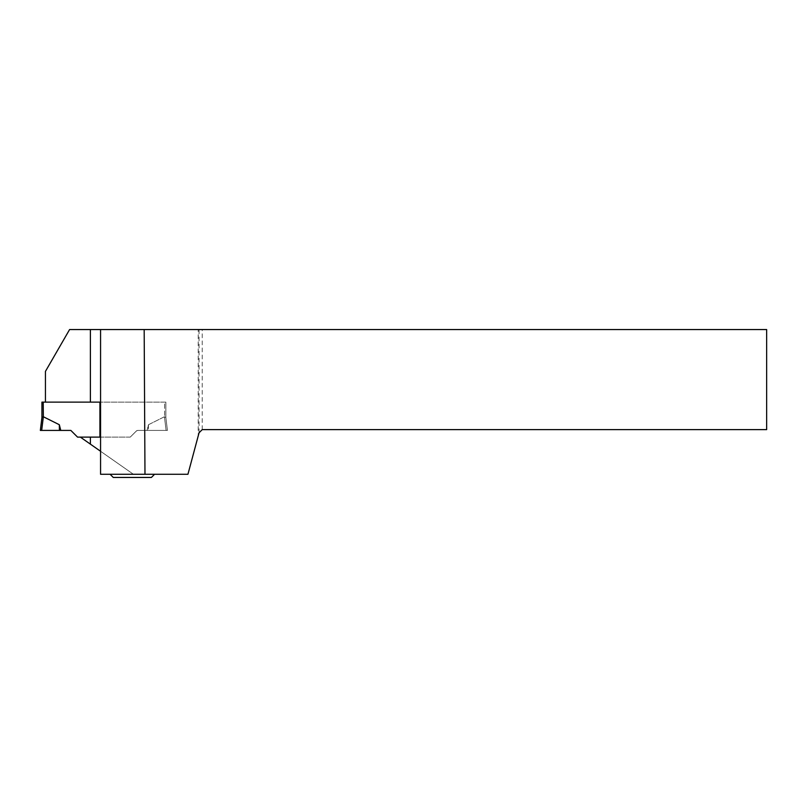 <?xml version="1.0" encoding="UTF-8"?>
<svg xmlns="http://www.w3.org/2000/svg" width="807" height="807" viewBox="0 0 807 807"><rect width="100%" height="100%" fill="white"/><g stroke="black" fill="none" stroke-linecap="round" stroke-linejoin="round"><path stroke-width="0.61" stroke-dasharray="4.04 3.03" d="M41.671 430.424L40.35 430.424L41.944 417.471L41.934 402.118L165.849 402.118L165.849 417.491L164.436 416.755L148.478 424.714L147.015 430.424L136.938 430.424L130.24 437.122L77.553 437.122L70.855 430.424L41.671 430.424L43.356 416.755L59.315 424.714L60.777 430.424M198.209 329.549L69.594 329.549L45.434 371.402L45.434 402.118L165.849 402.118L165.849 417.491L164.436 416.755L148.478 424.714L147.015 430.424L136.938 430.424L130.24 437.122L80.367 437.122L133.417 474.274L187.94 474.274L199.057 432.794L202.234 429.617L766.65 429.617L766.65 329.549L198.209 329.549L198.209 435.941M164.578 402.118L99.917 402.118L165.849 402.118L164.578 402.118L164.578 416.775L164.578 402.118M165.849 417.471L167.432 430.424L166.111 430.424L164.436 416.755L166.111 430.424L148.377 430.424L167.432 430.424L165.849 417.471L165.849 402.118L165.849 417.491L167.432 430.424L138.249 430.424A3.178 3.178 0 0 0 136.01 431.362L130.24 437.122L136.01 431.362A3.178 3.178 0 0 1 138.249 430.424L167.432 430.424L165.849 417.491M41.934 417.491L43.205 416.775L43.205 402.118M147.015 430.424L148.377 430.424L147.015 430.424M148.478 424.714L148.377 430.424L148.478 424.714M59.315 424.714L59.415 430.424L40.35 430.424L59.415 430.424M100.562 451.264L100.562 474.274L133.417 474.274L100.562 451.264L100.562 329.549M132.328 474.274L154.571 474.274L132.328 474.274M45.434 402.118L90.394 402.118M90.394 437.122L80.367 437.122M202.234 429.617L202.234 329.549M199.057 432.794L199.057 329.549M151.393 477.451L113.273 477.451"/><path stroke-width="1.21" d="M43.205 402.118L43.356 416.755L41.944 417.471L40.35 430.424L41.671 430.424L43.356 416.755L59.315 424.714L60.777 430.424L70.855 430.424L77.553 437.122L99.917 437.122L99.917 402.118L41.934 402.118L41.934 417.491M60.777 430.424L41.671 430.424M59.315 424.714L59.415 430.424L40.35 430.424M144.171 329.549L766.65 329.549L766.65 429.617L202.234 429.617L199.057 432.794L187.94 474.274L100.562 474.274L100.562 329.549L144.171 329.549L144.978 474.274M45.434 402.118L45.434 371.402L69.594 329.549L100.562 329.549M100.562 451.264L80.367 437.122M90.394 444.143L90.394 437.122L99.917 437.122M99.917 402.118L90.394 402.118L90.394 329.549M110.095 474.274L113.273 477.451L151.393 477.451L154.571 474.274"/></g></svg>

